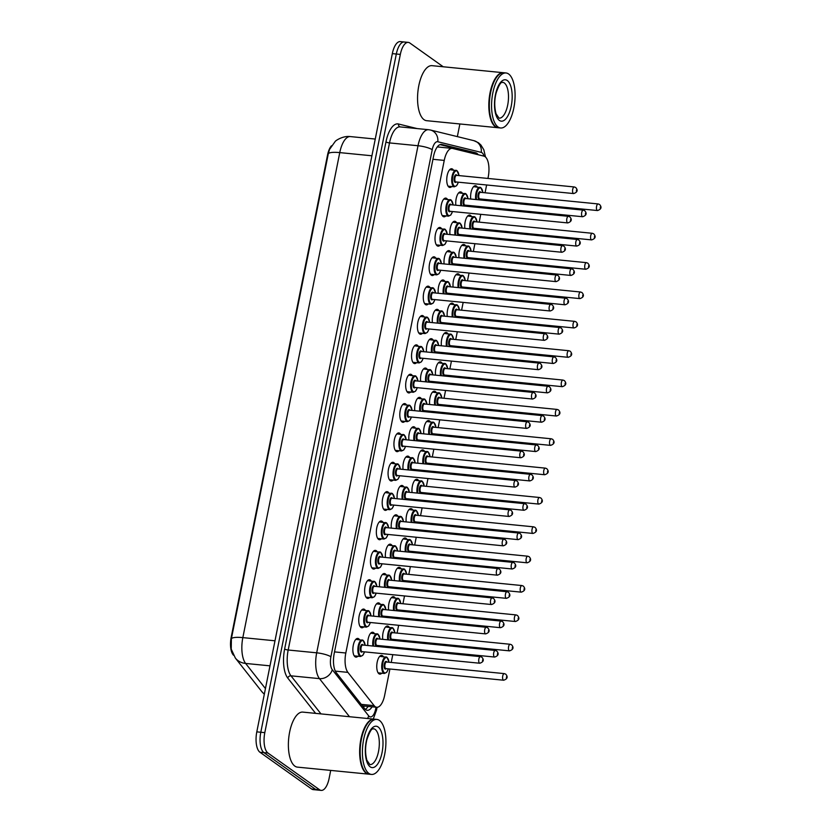 <?xml version="1.0" encoding="UTF-8"?>
<svg xmlns="http://www.w3.org/2000/svg" width="832" height="832" viewBox="0 0 832 832"><rect width="100%" height="100%" fill="white"/><g stroke="black" fill="none" stroke-linecap="round" stroke-linejoin="round"><path stroke-width="1.25" d="M451.745 186.534A9.402 3.91 -84.4 0 1 449.8 187.45A9.402 3.91 -84.4 0 1 448.926 187.106A9.402 3.91 -84.4 0 1 446.971 176.623A9.402 3.91 -84.4 0 1 451.651 168.75A9.402 3.91 -84.4 0 1 452.525 169.094A9.402 3.91 -84.4 0 1 453.367 170.03M445.879 215.883A9.402 3.91 -84.4 0 1 443.934 216.809A9.402 3.91 -84.4 0 1 443.061 216.466A9.402 3.91 -84.4 0 1 441.106 205.982A9.402 3.91 -84.4 0 1 445.786 198.099A9.402 3.91 -84.4 0 1 446.659 198.453A9.402 3.91 -84.4 0 1 447.502 199.389M440.014 245.242A9.402 3.91 -84.4 0 1 438.069 246.158A9.402 3.91 -84.4 0 1 437.195 245.814A9.402 3.91 -84.4 0 1 435.24 235.342A9.402 3.91 -84.4 0 1 439.92 227.458A9.402 3.91 -84.4 0 1 440.794 227.802A9.402 3.91 -84.4 0 1 441.636 228.738M434.148 274.602A9.402 3.91 -84.4 0 1 432.203 275.517A9.402 3.91 -84.4 0 1 431.33 275.174A9.402 3.91 -84.4 0 1 429.374 264.69A9.402 3.91 -84.4 0 1 434.054 256.818A9.402 3.91 -84.4 0 1 434.928 257.161A9.402 3.91 -84.4 0 1 435.77 258.097M428.282 303.95A9.402 3.91 -84.4 0 1 426.338 304.876A9.402 3.91 -84.4 0 1 425.464 304.533A9.402 3.91 -84.4 0 1 423.509 294.05A9.402 3.91 -84.4 0 1 428.189 286.166A9.402 3.91 -84.4 0 1 429.062 286.51A9.402 3.91 -84.4 0 1 429.905 287.446M422.417 333.31A9.402 3.91 -84.4 0 1 420.472 334.225A9.402 3.91 -84.4 0 1 419.598 333.882A9.402 3.91 -84.4 0 1 417.643 323.398A9.402 3.91 -84.4 0 1 422.323 315.526A9.402 3.91 -84.4 0 1 423.197 315.869A9.402 3.91 -84.4 0 1 424.039 316.805M416.551 362.658A9.402 3.91 -84.4 0 1 414.606 363.584A9.402 3.91 -84.4 0 1 413.733 363.241A9.402 3.91 -84.4 0 1 411.778 352.758A9.402 3.91 -84.4 0 1 416.458 344.874A9.402 3.91 -84.4 0 1 417.331 345.218A9.402 3.91 -84.4 0 1 418.174 346.164M410.686 392.018A9.402 3.91 -84.4 0 1 408.741 392.933A9.402 3.91 -84.4 0 1 407.867 392.59A9.402 3.91 -84.4 0 1 405.902 382.117A9.402 3.91 -84.4 0 1 410.592 374.234A9.402 3.91 -84.4 0 1 411.466 374.577A9.402 3.91 -84.4 0 1 412.308 375.513M404.82 421.377A9.402 3.91 -84.4 0 1 402.875 422.292A9.402 3.91 -84.4 0 1 402.002 421.949A9.402 3.91 -84.4 0 1 400.036 411.466A9.402 3.91 -84.4 0 1 404.726 403.593A9.402 3.91 -84.4 0 1 405.6 403.936A9.402 3.91 -84.4 0 1 406.442 404.872M398.954 450.726A9.402 3.91 -84.4 0 1 397.01 451.651A9.402 3.91 -84.4 0 1 396.136 451.308A9.402 3.91 -84.4 0 1 394.17 440.825A9.402 3.91 -84.4 0 1 398.861 432.942A9.402 3.91 -84.4 0 1 399.734 433.285A9.402 3.91 -84.4 0 1 400.577 434.221M393.089 480.085A9.402 3.91 -84.4 0 1 391.144 481A9.402 3.91 -84.4 0 1 390.27 480.657A9.402 3.91 -84.4 0 1 388.305 470.174A9.402 3.91 -84.4 0 1 392.995 462.301A9.402 3.91 -84.4 0 1 393.869 462.644A9.402 3.91 -84.4 0 1 394.711 463.58M387.223 509.434A9.402 3.91 -84.4 0 1 385.278 510.359A9.402 3.91 -84.4 0 1 384.405 510.016A9.402 3.91 -84.4 0 1 382.439 499.533A9.402 3.91 -84.4 0 1 387.13 491.65A9.402 3.91 -84.4 0 1 388.003 491.993A9.402 3.91 -84.4 0 1 388.846 492.939M381.358 538.793A9.402 3.91 -84.4 0 1 379.413 539.708A9.402 3.91 -84.4 0 1 378.539 539.365A9.402 3.91 -84.4 0 1 376.574 528.892A9.402 3.91 -84.4 0 1 381.264 521.009A9.402 3.91 -84.4 0 1 382.138 521.352A9.402 3.91 -84.4 0 1 382.98 522.288M375.492 568.152A9.402 3.91 -84.4 0 1 373.547 569.067A9.402 3.91 -84.4 0 1 372.674 568.724A9.402 3.91 -84.4 0 1 370.708 558.241A9.402 3.91 -84.4 0 1 375.398 550.368A9.402 3.91 -84.4 0 1 376.272 550.711A9.402 3.91 -84.4 0 1 377.114 551.647M369.626 597.501A9.402 3.91 -84.4 0 1 367.682 598.416A9.402 3.91 -84.4 0 1 366.808 598.073A9.402 3.91 -84.4 0 1 364.842 587.6A9.402 3.91 -84.4 0 1 369.533 579.717A9.402 3.91 -84.4 0 1 370.406 580.06A9.402 3.91 -84.4 0 1 371.249 580.996M363.761 626.86A9.402 3.91 -84.4 0 1 361.816 627.775A9.402 3.91 -84.4 0 1 360.942 627.432A9.402 3.91 -84.4 0 1 358.977 616.949A9.402 3.91 -84.4 0 1 363.667 609.076A9.402 3.91 -84.4 0 1 364.541 609.419A9.402 3.91 -84.4 0 1 365.383 610.355M357.895 656.209A9.402 3.91 -84.4 0 1 355.95 657.134A9.402 3.91 -84.4 0 1 355.077 656.791A9.402 3.91 -84.4 0 1 353.111 646.308A9.402 3.91 -84.4 0 1 357.802 638.425A9.402 3.91 -84.4 0 1 358.675 638.768A9.402 3.91 -84.4 0 1 359.518 639.704M455.842 205.202A9.402 3.91 -84.4 0 1 460.658 191.911A9.402 3.91 -84.4 0 1 461.531 192.265A9.402 3.91 -84.4 0 1 462.374 193.201M449.977 234.562A9.402 3.91 -84.4 0 1 454.792 221.27A9.402 3.91 -84.4 0 1 455.666 221.614A9.402 3.91 -84.4 0 1 456.508 222.55M444.111 263.921A9.402 3.91 -84.4 0 1 448.926 250.63A9.402 3.91 -84.4 0 1 449.8 250.973A9.402 3.91 -84.4 0 1 450.642 251.909M438.246 293.27A9.402 3.91 -84.4 0 1 443.061 279.978A9.402 3.91 -84.4 0 1 443.934 280.322A9.402 3.91 -84.4 0 1 444.777 281.258M432.38 322.629A9.402 3.91 -84.4 0 1 437.195 309.338A9.402 3.91 -84.4 0 1 438.069 309.681A9.402 3.91 -84.4 0 1 438.911 310.617M426.514 351.978A9.402 3.91 -84.4 0 1 431.33 338.686A9.402 3.91 -84.4 0 1 432.203 339.03A9.402 3.91 -84.4 0 1 433.046 339.976M420.649 381.337A9.402 3.91 -84.4 0 1 425.464 368.046A9.402 3.91 -84.4 0 1 426.338 368.389A9.402 3.91 -84.4 0 1 427.18 369.325M414.783 410.696A9.402 3.91 -84.4 0 1 419.598 397.405A9.402 3.91 -84.4 0 1 420.472 397.748A9.402 3.91 -84.4 0 1 421.314 398.684M408.918 440.045A9.402 3.91 -84.4 0 1 413.722 426.754A9.402 3.91 -84.4 0 1 414.606 427.097A9.402 3.91 -84.4 0 1 415.449 428.033M403.052 469.404A9.402 3.91 -84.4 0 1 407.857 456.113A9.402 3.91 -84.4 0 1 408.741 456.456A9.402 3.91 -84.4 0 1 409.583 457.392M397.186 498.753A9.402 3.91 -84.4 0 1 401.991 485.462A9.402 3.91 -84.4 0 1 402.875 485.805A9.402 3.91 -84.4 0 1 403.718 486.751M391.321 528.112A9.402 3.91 -84.4 0 1 396.126 514.821A9.402 3.91 -84.4 0 1 397.01 515.164A9.402 3.91 -84.4 0 1 397.852 516.1M385.455 557.471A9.402 3.91 -84.4 0 1 390.26 544.18A9.402 3.91 -84.4 0 1 391.144 544.523A9.402 3.91 -84.4 0 1 391.986 545.459M379.59 586.82A9.402 3.91 -84.4 0 1 384.394 573.529A9.402 3.91 -84.4 0 1 385.278 573.872A9.402 3.91 -84.4 0 1 386.121 574.808M373.724 616.179A9.402 3.91 -84.4 0 1 378.529 602.888A9.402 3.91 -84.4 0 1 379.413 603.231A9.402 3.91 -84.4 0 1 380.255 604.167M367.858 645.528A9.402 3.91 -84.4 0 1 372.663 632.237A9.402 3.91 -84.4 0 1 373.547 632.58A9.402 3.91 -84.4 0 1 374.39 633.526M470.714 199.014A9.402 3.91 -84.4 0 1 475.519 185.734A9.402 3.91 -84.4 0 1 476.403 186.077A9.402 3.91 -84.4 0 1 477.246 187.013M464.849 228.374A9.402 3.91 -84.4 0 1 469.654 215.082A9.402 3.91 -84.4 0 1 470.538 215.426A9.402 3.91 -84.4 0 1 471.38 216.362M458.983 257.733A9.402 3.91 -84.4 0 1 463.788 244.442A9.402 3.91 -84.4 0 1 464.672 244.785A9.402 3.91 -84.4 0 1 465.514 245.721M453.118 287.082A9.402 3.91 -84.4 0 1 457.922 273.79A9.402 3.91 -84.4 0 1 458.806 274.134A9.402 3.91 -84.4 0 1 459.649 275.07M447.252 316.441A9.402 3.91 -84.4 0 1 452.057 303.15A9.402 3.91 -84.4 0 1 452.941 303.493A9.402 3.91 -84.4 0 1 453.783 304.429M441.386 345.79A9.402 3.91 -84.4 0 1 446.191 332.498A9.402 3.91 -84.4 0 1 447.075 332.842A9.402 3.91 -84.4 0 1 447.918 333.788M435.521 375.149A9.402 3.91 -84.4 0 1 440.326 361.858A9.402 3.91 -84.4 0 1 441.21 362.201A9.402 3.91 -84.4 0 1 442.052 363.137M429.655 404.508A9.402 3.91 -84.4 0 1 434.46 391.217A9.402 3.91 -84.4 0 1 435.344 391.56A9.402 3.91 -84.4 0 1 436.186 392.496M423.79 433.857A9.402 3.91 -84.4 0 1 428.594 420.566A9.402 3.91 -84.4 0 1 429.478 420.909A9.402 3.91 -84.4 0 1 430.321 421.845M417.924 463.216A9.402 3.91 -84.4 0 1 422.729 449.925A9.402 3.91 -84.4 0 1 423.613 450.268A9.402 3.91 -84.4 0 1 424.455 451.204M412.058 492.565A9.402 3.91 -84.4 0 1 416.863 479.274A9.402 3.91 -84.4 0 1 417.747 479.617A9.402 3.91 -84.4 0 1 418.59 480.563M406.193 521.924A9.402 3.91 -84.4 0 1 410.998 508.633A9.402 3.91 -84.4 0 1 411.882 508.976A9.402 3.91 -84.4 0 1 412.724 509.912M400.327 551.283A9.402 3.91 -84.4 0 1 405.132 537.992A9.402 3.91 -84.4 0 1 406.016 538.335A9.402 3.91 -84.4 0 1 406.858 539.271M394.462 580.632A9.402 3.91 -84.4 0 1 399.266 567.341A9.402 3.91 -84.4 0 1 400.15 567.684A9.402 3.91 -84.4 0 1 400.993 568.62M388.596 609.991A9.402 3.91 -84.4 0 1 393.401 596.7A9.402 3.91 -84.4 0 1 394.285 597.043A9.402 3.91 -84.4 0 1 395.127 597.979M382.73 639.34A9.402 3.91 -84.4 0 1 387.535 626.049A9.402 3.91 -84.4 0 1 388.419 626.392A9.402 3.91 -84.4 0 1 389.262 627.338M381.763 673.192A9.402 3.91 -84.4 0 1 379.829 674.107A9.402 3.91 -84.4 0 1 378.945 673.764A9.402 3.91 -84.4 0 1 376.99 663.291A9.402 3.91 -84.4 0 1 381.67 655.408A9.402 3.91 -84.4 0 1 382.554 655.751A9.402 3.91 -84.4 0 1 383.396 656.687M487.937 178.443L488.218 177.05A16.578 6.906 95.6 0 0 483.943 156.135L452.587 148.46A16.578 6.906 95.6 0 0 452.182 148.387A16.578 6.906 95.6 0 0 444.246 160.41L345.821 653.006A16.578 6.906 95.6 0 0 347.901 672.37L374.14 705.64A16.578 6.906 95.6 0 0 375.18 706.659A16.578 6.906 95.6 0 0 376.73 707.273A16.578 6.906 95.6 0 0 384.665 695.25L389.917 669.001M331.448 145.808A14.924 6.209 95.6 0 0 327.548 154.991L231.182 637.26A14.924 6.209 95.6 0 0 233.054 654.69L233.449 655.19M391.217 662.459L392.777 654.659M394.087 648.118L394.274 647.15M395.585 640.609L395.782 639.642M397.082 633.1L398.642 625.3M399.953 618.769L400.14 617.791M401.45 611.26L401.648 610.282M402.948 603.751L404.508 595.941M405.818 589.41L406.006 588.442M407.316 581.901L407.514 580.934M408.814 574.392L410.374 566.592M411.684 560.05L411.871 559.083M413.182 552.552L413.379 551.574M414.679 545.043L416.239 537.233M417.55 530.702L417.737 529.724M419.047 523.193L419.245 522.226M420.545 515.684L422.105 507.884M423.415 501.342L423.602 500.375M424.913 493.834L425.11 492.866M426.41 486.325L427.97 478.525M429.281 471.994L429.468 471.016M430.778 464.485L430.976 463.507M432.276 456.976L433.836 449.176M435.146 442.634L435.334 441.667M436.644 435.126L436.842 434.158M438.142 427.617L439.702 419.817M441.012 413.275L441.199 412.308M442.51 405.777L442.707 404.799M444.007 398.268L445.567 390.458M446.878 383.926L447.065 382.949M448.375 376.418L448.573 375.45M449.873 368.909L451.433 361.109M452.743 354.567L452.93 353.6M454.241 347.058L454.438 346.091M455.738 339.56L457.298 331.75M458.609 325.218L458.796 324.241M460.106 317.71L460.304 316.732M461.604 310.201L463.164 302.401M464.474 295.859L464.672 294.892M465.972 288.35L466.17 287.383M467.47 280.842L469.03 273.042M470.34 266.5L470.538 265.533M471.838 259.002L472.035 258.024M473.335 251.493L474.895 243.682M476.206 237.151L476.403 236.184M477.703 229.642L477.901 228.675M479.201 222.134L480.761 214.334M482.071 207.792L482.269 206.825M483.569 200.283L483.766 199.316M485.066 192.785L486.626 184.974M330.71 770.411L329.118 778.378A16.578 6.906 -84.4 0 1 321.183 790.4L317.179 790.005A16.578 6.906 -84.4 0 1 315.63 789.402L263.931 752.627A16.578 6.906 -84.4 0 1 260.801 732.254L396.323 54.018A16.578 6.906 -84.4 0 1 404.258 41.995L400.254 41.6A16.578 6.906 -84.4 0 0 392.33 53.622L256.797 731.858A16.578 6.906 -84.4 0 0 259.927 752.232L311.636 789.006A16.578 6.906 -84.4 0 0 313.175 789.61L317.179 790.005A16.578 6.906 -84.4 0 1 315.63 789.402L263.931 752.627A16.578 6.906 -84.4 0 1 260.801 732.254L396.323 54.018A16.578 6.906 -84.4 0 1 404.258 41.995A16.578 6.906 -84.4 0 1 405.808 42.598M328.307 153.691A19.344 4.077 11.3 0 1 339.758 152.61A22.11 9.204 95.6 0 1 350.334 136.583C342.774 135.554 335.171 140.962 335.161 141.513L329.545 149.417L328.307 153.691L231.39 638.695L231.234 649.126L235.352 658.06A19.344 16.141 141.7 0 0 245.617 663.437L265.45 688.584M478.202 154.731A16.578 6.906 95.6 0 0 475.727 152.786L441.865 144.487A16.578 6.906 95.6 0 0 441.459 144.425A16.578 6.906 95.6 0 0 433.524 156.437L334.225 653.359A16.578 6.906 95.6 0 0 336.315 672.714L364.655 708.666A16.578 6.906 95.6 0 0 365.706 709.686A16.578 6.906 95.6 0 0 367.245 710.289A16.578 6.906 95.6 0 0 372.081 706.815M368.077 706.42A16.578 6.906 -84.4 0 1 365.321 709.374M321.183 790.4A16.578 6.906 -84.4 0 1 319.634 789.797L267.935 753.022A16.578 6.906 -84.4 0 1 264.805 732.649L400.327 54.413A16.578 6.906 -84.4 0 1 408.262 42.39A16.578 6.906 -84.4 0 1 409.812 42.994L443.248 66.778M459.878 123.958L457.35 136.614M440.034 144.633L471.734 152.391A16.578 6.906 -84.4 0 1 473.637 153.608M368.94 774.176A27.633 11.502 -84.4 0 1 368.69 774.155A27.633 11.502 -84.4 0 1 366.111 773.146A27.633 11.502 -84.4 0 1 360.35 742.321A27.633 11.502 -84.4 0 1 374.119 719.15A27.633 11.502 -84.4 0 1 374.369 719.181M368.69 774.155L297.419 767.125A27.633 11.502 -84.4 0 1 294.84 766.106A27.633 11.502 -84.4 0 1 289.078 735.29A27.633 11.502 -84.4 0 1 302.848 712.109L374.119 719.15M371.446 774.426L369.19 774.207A27.633 11.502 -84.4 0 1 366.61 773.198A27.633 11.502 -84.4 0 1 364.25 770.64A27.633 11.502 -84.4 0 1 360.454 745.566A27.633 11.502 -84.4 0 1 369.075 721.729A27.633 11.502 -84.4 0 1 374.618 719.191L376.875 719.42A27.633 11.502 -84.4 0 1 379.454 720.429A27.633 11.502 -84.4 0 1 385.216 751.254A27.633 11.502 -84.4 0 1 371.446 774.426A27.633 11.502 -84.4 0 1 368.867 773.417A27.633 11.502 -84.4 0 1 363.106 742.591A27.633 11.502 -84.4 0 1 376.875 719.42M364.166 770.505A27.362 11.388 -84.4 0 1 364.083 770.37A27.362 11.388 -84.4 0 1 360.318 745.555A27.362 11.388 -84.4 0 1 368.857 721.958A27.362 11.388 -84.4 0 1 368.971 721.843M498.118 127.733A27.633 11.502 -84.4 0 1 497.869 127.712A27.633 11.502 -84.4 0 1 495.29 126.703A27.633 11.502 -84.4 0 1 489.528 95.878A27.633 11.502 -84.4 0 1 503.298 72.706A27.633 11.502 -84.4 0 1 503.547 72.738M497.869 127.712L426.598 120.682A27.633 11.502 -84.4 0 1 424.018 119.662A27.633 11.502 -84.4 0 1 418.257 88.837A27.633 11.502 -84.4 0 1 432.026 65.666L503.298 72.706M500.614 127.982L498.368 127.764A27.633 11.502 -84.4 0 1 495.789 126.745A27.633 11.502 -84.4 0 1 493.428 124.186A27.633 11.502 -84.4 0 1 489.632 99.122A27.633 11.502 -84.4 0 1 498.254 75.286A27.633 11.502 -84.4 0 1 503.797 72.748L506.043 72.977A27.633 11.502 -84.4 0 1 508.622 73.986A27.633 11.502 -84.4 0 1 514.384 104.811A27.633 11.502 -84.4 0 1 500.614 127.982A27.633 11.502 -84.4 0 1 498.035 126.974A27.633 11.502 -84.4 0 1 492.274 96.148A27.633 11.502 -84.4 0 1 506.043 72.977M493.334 124.062A27.362 11.388 -84.4 0 1 493.251 123.926A27.362 11.388 -84.4 0 1 489.497 99.112A27.362 11.388 -84.4 0 1 498.025 75.514A27.362 11.388 -84.4 0 1 498.139 75.4M361.275 704.371L374.14 705.64M471.869 152.433A16.578 15.049 103.8 0 1 472.274 153.275M364.343 706.046A16.578 13.842 141.7 0 1 363.615 707.346M335.338 671.122L347.901 672.37M334.526 651.893L345.821 653.006M432.952 159.297L444.246 160.41M264.347 694.075A19.344 16.141 141.7 0 1 261.778 691.579L235.352 658.06M371.914 155.782L339.758 152.61L242.84 637.624A19.344 4.077 -168.7 0 0 231.39 638.695M274.997 640.796L242.84 637.624A22.11 9.204 95.6 0 0 245.617 663.437L269.994 665.839M311.636 789.006L319.634 789.797M259.927 752.232L267.935 753.022M256.797 731.858L264.805 732.649M392.33 53.622L400.327 54.413M483.995 156.146A11.055 4.607 95.6 0 0 482.03 152.745A11.055 4.607 95.6 0 0 481.27 152.391L437.788 141.742A11.055 4.607 95.6 0 0 432.224 149.708L330.897 656.802A11.055 4.607 95.6 0 0 332.29 669.708L368.68 715.853A11.055 4.607 95.6 0 0 369.377 716.529A11.055 4.607 95.6 0 0 375.69 708.926L376.043 707.2M373.256 719.066L376.532 710.102A11.055 2.33 -168.7 0 0 375.69 708.926M485.514 157.03L483.787 149.718L480.917 145.007L478.431 142.75L473.897 140.67A11.055 10.036 103.8 0 1 481.27 152.391M315.609 713.367L287.758 678.049A24.877 10.358 -84.4 0 1 284.638 649.012L385.965 141.929A24.877 10.358 -84.4 0 1 398.466 123.999L417.165 128.586M349.492 716.716L319.467 678.631L290.961 675.823L320.986 713.908M332.29 669.708A11.055 9.225 141.7 0 1 319.467 678.631A22.11 9.204 -84.4 0 1 316.69 652.818L288.184 650.01A22.11 9.204 95.6 0 0 290.961 675.823A2.766 2.309 -38.3 0 0 287.758 678.049M330.897 656.802A11.055 2.33 -168.7 0 0 316.69 652.818L418.018 145.735L389.511 142.917L288.184 650.01A2.766 0.582 11.3 0 1 284.638 649.012M432.224 149.708A11.055 2.33 -168.7 0 0 418.018 145.735A22.11 9.204 -84.4 0 1 428.594 129.709L400.088 126.901A22.11 9.204 95.6 0 0 389.511 142.917A2.766 0.582 11.3 0 1 385.965 141.929M398.466 123.999A2.766 2.506 -76.2 0 0 400.213 126.911M473.897 140.67L430.414 130.021A11.055 10.036 103.8 0 1 437.788 141.742M368.68 715.853A11.055 9.225 141.7 0 1 367.546 718.494M441.043 144.414L441.865 144.487M471.734 152.391L475.727 152.786M378.102 672.828L384.436 673.452A8.289 3.453 -84.4 0 1 383.666 673.15A8.289 3.453 -84.4 0 1 381.94 663.905A8.289 3.453 -84.4 0 1 386.069 656.947A8.289 3.453 -84.4 0 1 386.838 657.259M388.97 662.241A7.738 3.224 95.6 0 0 387.234 657.831A7.738 3.224 95.6 0 0 382.814 663.156A7.738 3.224 95.6 0 0 384.27 672.672A7.738 3.224 95.6 0 0 388.326 668.834M386.256 668.637A3.869 1.612 -84.4 0 1 385.008 668.959A3.869 1.612 -84.4 0 1 384.28 664.206A3.869 1.612 -84.4 0 1 386.495 661.544A3.869 1.612 -84.4 0 1 386.901 662.033M386.89 662.126A3.318 1.383 95.6 0 0 386.578 662.002A3.318 1.383 95.6 0 0 384.925 664.778A3.318 1.383 95.6 0 0 385.611 668.481A3.318 1.383 95.6 0 0 385.923 668.606L503.662 680.222A3.318 1.383 -84.4 0 1 503.35 680.098A3.318 1.383 -84.4 0 1 502.663 676.406A3.318 1.383 -84.4 0 1 504.317 673.618L505.7 674.138C508.165 676.905 507.489 678.933 503.662 680.222M506.594 676.634L506.386 677.695L506.594 676.634M378.986 646.63A7.738 3.224 95.6 0 0 379.319 645.674M379.964 639.07A7.738 3.224 95.6 0 0 378.227 634.67A7.738 3.224 95.6 0 0 374.546 637.426A7.738 3.224 95.6 0 0 373.662 646.1M377.25 645.466A3.869 1.612 -84.4 0 1 376.002 645.798A3.869 1.612 -84.4 0 1 375.274 641.035A3.869 1.612 -84.4 0 1 377.489 638.373A3.869 1.612 -84.4 0 1 377.894 638.862M377.884 638.955A3.318 1.383 95.6 0 0 377.572 638.83A3.318 1.383 95.6 0 0 375.918 641.618A3.318 1.383 95.6 0 0 376.615 645.31A3.318 1.383 95.6 0 0 376.917 645.434L494.655 657.051A3.318 1.383 -84.4 0 1 494.343 656.937A3.318 1.383 -84.4 0 1 493.657 653.234A3.318 1.383 -84.4 0 1 495.31 650.458L377.572 638.83M497.38 654.534L497.588 653.474L497.38 654.534M372.892 646.027A8.289 3.453 -84.4 0 1 373.651 637.697A8.289 3.453 -84.4 0 1 377.062 633.786A8.289 3.453 -84.4 0 1 377.832 634.088M364.51 651.862L362.804 655.335L360.558 656.479A8.289 3.453 -84.4 0 1 359.788 656.167A8.289 3.453 -84.4 0 1 358.062 646.922A8.289 3.453 -84.4 0 1 362.19 639.974A8.289 3.453 -84.4 0 1 362.96 640.276M365.102 645.258A7.738 3.224 95.6 0 0 363.355 640.858A7.738 3.224 95.6 0 0 358.935 646.183A7.738 3.224 95.6 0 0 360.391 655.689A7.738 3.224 95.6 0 0 364.447 651.862M362.378 651.654A3.869 1.612 -84.4 0 1 361.13 651.986A3.869 1.612 -84.4 0 1 360.402 647.223A3.869 1.612 -84.4 0 1 362.617 644.561A3.869 1.612 -84.4 0 1 363.022 645.05M363.012 645.143A3.318 1.383 95.6 0 0 362.7 645.018A3.318 1.383 95.6 0 0 361.046 647.806A3.318 1.383 95.6 0 0 361.743 651.498A3.318 1.383 95.6 0 0 362.055 651.622L479.783 663.239A3.318 1.383 -84.4 0 1 479.482 663.125A3.318 1.383 -84.4 0 1 478.785 659.422A3.318 1.383 -84.4 0 1 480.438 656.646L362.7 645.018M482.508 660.722L482.716 659.662L482.508 660.722M387.754 639.839A8.289 3.453 -84.4 0 1 388.523 631.509A8.289 3.453 -84.4 0 1 391.934 627.598A8.289 3.453 -84.4 0 1 392.704 627.9M394.836 632.882A7.738 3.224 95.6 0 0 393.099 628.482A7.738 3.224 95.6 0 0 389.418 631.238A7.738 3.224 95.6 0 0 388.534 639.912M392.122 639.278A3.869 1.612 -84.4 0 1 390.874 639.61A3.869 1.612 -84.4 0 1 390.146 634.847A3.869 1.612 -84.4 0 1 392.361 632.185A3.869 1.612 -84.4 0 1 392.766 632.674M392.756 632.767A3.318 1.383 95.6 0 0 392.444 632.642A3.318 1.383 95.6 0 0 390.79 635.43A3.318 1.383 95.6 0 0 391.487 639.122A3.318 1.383 95.6 0 0 391.789 639.246L509.527 650.863A3.318 1.383 -84.4 0 1 509.215 650.749A3.318 1.383 -84.4 0 1 508.529 647.046A3.318 1.383 -84.4 0 1 510.182 644.27L511.566 644.779C514.03 647.546 513.354 649.574 509.527 650.863M512.46 647.286L512.252 648.346L512.46 647.286M393.858 640.442A7.738 3.224 95.6 0 0 394.191 639.486M393.619 610.48A8.289 3.453 -84.4 0 1 394.389 602.15A8.289 3.453 -84.4 0 1 397.8 598.239A8.289 3.453 -84.4 0 1 398.57 598.541M400.702 603.533A7.738 3.224 95.6 0 0 398.965 599.123A7.738 3.224 95.6 0 0 395.283 601.89A7.738 3.224 95.6 0 0 394.399 610.563M397.987 609.929A3.869 1.612 -84.4 0 1 396.739 610.251A3.869 1.612 -84.4 0 1 396.011 605.498A3.869 1.612 -84.4 0 1 398.226 602.836A3.869 1.612 -84.4 0 1 398.632 603.325M398.622 603.408A3.318 1.383 95.6 0 0 398.31 603.294A3.318 1.383 95.6 0 0 396.656 606.07A3.318 1.383 95.6 0 0 397.353 609.773A3.318 1.383 95.6 0 0 397.654 609.898L515.393 621.514A3.318 1.383 -84.4 0 1 515.081 621.39A3.318 1.383 -84.4 0 1 514.394 617.687A3.318 1.383 -84.4 0 1 516.048 614.91L517.431 615.43C519.896 618.197 519.22 620.225 515.393 621.514M518.326 617.926L518.118 618.987L518.326 617.926M399.724 611.083A7.738 3.224 95.6 0 0 400.057 610.126M399.485 581.131A8.289 3.453 -84.4 0 1 400.254 572.801A8.289 3.453 -84.4 0 1 403.666 568.89A8.289 3.453 -84.4 0 1 404.435 569.192M406.567 574.174A7.738 3.224 95.6 0 0 404.83 569.774A7.738 3.224 95.6 0 0 401.149 572.53A7.738 3.224 95.6 0 0 400.265 581.204M403.853 580.57A3.869 1.612 -84.4 0 1 402.605 580.892A3.869 1.612 -84.4 0 1 401.877 576.139A3.869 1.612 -84.4 0 1 404.092 573.477A3.869 1.612 -84.4 0 1 404.498 573.966M404.487 574.059A3.318 1.383 95.6 0 0 404.175 573.934A3.318 1.383 95.6 0 0 402.522 576.722A3.318 1.383 95.6 0 0 403.218 580.414A3.318 1.383 95.6 0 0 403.52 580.538L521.258 592.155A3.318 1.383 -84.4 0 1 520.946 592.041A3.318 1.383 -84.4 0 1 520.26 588.338A3.318 1.383 -84.4 0 1 521.914 585.551L523.297 586.071C525.762 588.838 525.086 590.866 521.258 592.155M524.191 588.578L523.983 589.638L524.191 588.578M405.59 581.734A7.738 3.224 95.6 0 0 405.922 580.778M405.35 551.772A8.289 3.453 -84.4 0 1 406.12 543.442A8.289 3.453 -84.4 0 1 409.531 539.531A8.289 3.453 -84.4 0 1 410.301 539.833M412.433 544.814A7.738 3.224 95.6 0 0 410.696 540.415A7.738 3.224 95.6 0 0 407.014 543.171A7.738 3.224 95.6 0 0 406.13 551.855M409.718 551.21A3.869 1.612 -84.4 0 1 408.47 551.543A3.869 1.612 -84.4 0 1 407.742 546.79A3.869 1.612 -84.4 0 1 409.958 544.128A3.869 1.612 -84.4 0 1 410.363 544.617M410.353 544.7A3.318 1.383 95.6 0 0 410.041 544.586A3.318 1.383 95.6 0 0 408.387 547.362A3.318 1.383 95.6 0 0 409.084 551.065A3.318 1.383 95.6 0 0 409.386 551.179L527.124 562.806A3.318 1.383 -84.4 0 1 526.812 562.682A3.318 1.383 -84.4 0 1 526.126 558.979A3.318 1.383 -84.4 0 1 527.779 556.202L529.162 556.722C531.627 559.478 530.951 561.506 527.124 562.806M530.057 559.218L529.849 560.279L530.057 559.218M411.455 552.375A7.738 3.224 95.6 0 0 411.788 551.418M384.852 617.271A7.738 3.224 95.6 0 0 385.185 616.314M385.83 609.721A7.738 3.224 95.6 0 0 384.093 605.311A7.738 3.224 95.6 0 0 380.411 608.078A7.738 3.224 95.6 0 0 379.527 616.751M383.115 616.117A3.869 1.612 -84.4 0 1 381.867 616.439A3.869 1.612 -84.4 0 1 381.139 611.686A3.869 1.612 -84.4 0 1 383.354 609.024A3.869 1.612 -84.4 0 1 383.76 609.513M383.75 609.596A3.318 1.383 95.6 0 0 383.438 609.482A3.318 1.383 95.6 0 0 381.784 612.258A3.318 1.383 95.6 0 0 382.481 615.961A3.318 1.383 95.6 0 0 382.782 616.075L500.521 627.702A3.318 1.383 -84.4 0 1 500.219 627.578A3.318 1.383 -84.4 0 1 499.522 623.875A3.318 1.383 -84.4 0 1 501.176 621.098L383.438 609.482M503.246 625.175L503.454 624.114L503.246 625.175M378.758 616.668A8.289 3.453 -84.4 0 1 379.517 608.338A8.289 3.453 -84.4 0 1 382.928 604.427A8.289 3.453 -84.4 0 1 383.698 604.729M390.718 587.922A7.738 3.224 95.6 0 0 391.05 586.966M391.695 580.362A7.738 3.224 95.6 0 0 389.958 575.962A7.738 3.224 95.6 0 0 386.277 578.718A7.738 3.224 95.6 0 0 385.393 587.392M388.981 586.758A3.869 1.612 -84.4 0 1 387.733 587.08A3.869 1.612 -84.4 0 1 387.005 582.327A3.869 1.612 -84.4 0 1 389.22 579.665A3.869 1.612 -84.4 0 1 389.626 580.154M389.615 580.247A3.318 1.383 95.6 0 0 389.303 580.122A3.318 1.383 95.6 0 0 387.65 582.91A3.318 1.383 95.6 0 0 388.346 586.602A3.318 1.383 95.6 0 0 388.648 586.726L506.386 598.343A3.318 1.383 -84.4 0 1 506.085 598.229A3.318 1.383 -84.4 0 1 505.388 594.526A3.318 1.383 -84.4 0 1 507.042 591.739L389.303 580.122M509.111 595.826L509.319 594.766L509.111 595.826M384.623 587.319A8.289 3.453 -84.4 0 1 385.382 578.978A8.289 3.453 -84.4 0 1 388.794 575.078A8.289 3.453 -84.4 0 1 389.563 575.38M396.583 558.563A7.738 3.224 95.6 0 0 396.916 557.606M397.561 551.002A7.738 3.224 95.6 0 0 395.824 546.603A7.738 3.224 95.6 0 0 392.142 549.359A7.738 3.224 95.6 0 0 391.258 558.043M394.846 557.398A3.869 1.612 -84.4 0 1 393.598 557.731A3.869 1.612 -84.4 0 1 392.87 552.978A3.869 1.612 -84.4 0 1 395.086 550.316A3.869 1.612 -84.4 0 1 395.491 550.805M395.481 550.888A3.318 1.383 95.6 0 0 395.169 550.774A3.318 1.383 95.6 0 0 393.515 553.55A3.318 1.383 95.6 0 0 394.212 557.253A3.318 1.383 95.6 0 0 394.514 557.367L512.252 568.994A3.318 1.383 -84.4 0 1 511.95 568.87A3.318 1.383 -84.4 0 1 511.254 565.167A3.318 1.383 -84.4 0 1 512.907 562.39L395.169 550.774M514.977 566.467L515.185 565.406L514.977 566.467M390.489 557.96A8.289 3.453 -84.4 0 1 391.248 549.63A8.289 3.453 -84.4 0 1 394.659 545.719A8.289 3.453 -84.4 0 1 395.429 546.021M375.107 729.394A18.023 7.498 -84.4 0 1 378.862 749.497A18.023 7.498 -84.4 0 1 369.886 764.608L366.87 760.23C365.102 753.418 365.144 746.439 366.995 739.284C371.956 725.202 373.225 729.872 373.433 728.738A18.023 7.498 -84.4 0 1 375.107 729.394M378.144 726.991A20.79 8.653 -84.4 0 1 382.065 752.544A20.79 8.653 -84.4 0 1 370.178 766.844A20.79 8.653 -84.4 0 1 366.257 741.302A20.79 8.653 -84.4 0 1 378.144 726.991M504.286 82.95A18.023 7.498 -84.4 0 1 508.04 103.054A18.023 7.498 -84.4 0 1 499.065 118.165L496.049 113.786C494.27 106.974 494.312 99.996 496.163 92.841C501.124 78.759 502.393 83.429 502.601 82.295A18.023 7.498 -84.4 0 1 504.286 82.95M507.312 80.548A20.79 8.653 -84.4 0 1 511.233 106.101A20.79 8.653 -84.4 0 1 499.346 120.401A20.79 8.653 -84.4 0 1 495.425 94.858A20.79 8.653 -84.4 0 1 507.312 80.548M411.216 522.423A8.289 3.453 -84.4 0 1 411.986 514.082A8.289 3.453 -84.4 0 1 415.397 510.172A8.289 3.453 -84.4 0 1 416.166 510.484M418.298 515.466A7.738 3.224 95.6 0 0 416.562 511.056A7.738 3.224 95.6 0 0 412.88 513.822A7.738 3.224 95.6 0 0 411.996 522.496M415.584 521.862A3.869 1.612 -84.4 0 1 414.336 522.184A3.869 1.612 -84.4 0 1 413.608 517.431A3.869 1.612 -84.4 0 1 415.823 514.769A3.869 1.612 -84.4 0 1 416.229 515.258M416.218 515.351A3.318 1.383 95.6 0 0 415.906 515.226A3.318 1.383 95.6 0 0 414.253 518.003A3.318 1.383 95.6 0 0 414.95 521.706A3.318 1.383 95.6 0 0 415.251 521.83L532.99 533.447A3.318 1.383 -84.4 0 1 532.678 533.322A3.318 1.383 -84.4 0 1 531.991 529.63A3.318 1.383 -84.4 0 1 533.645 526.843L535.028 527.363C537.493 530.13 536.817 532.158 532.99 533.447M535.922 529.859L535.714 530.92L535.922 529.859M417.321 523.026A7.738 3.224 95.6 0 0 417.654 522.059M417.082 493.064A8.289 3.453 -84.4 0 1 417.851 484.734A8.289 3.453 -84.4 0 1 421.262 480.823A8.289 3.453 -84.4 0 1 422.032 481.125M424.164 486.106A7.738 3.224 95.6 0 0 422.427 481.707A7.738 3.224 95.6 0 0 418.746 484.463A7.738 3.224 95.6 0 0 417.862 493.137M421.45 492.502A3.869 1.612 -84.4 0 1 420.202 492.835A3.869 1.612 -84.4 0 1 419.474 488.072A3.869 1.612 -84.4 0 1 421.689 485.41A3.869 1.612 -84.4 0 1 422.094 485.909M422.084 485.992A3.318 1.383 95.6 0 0 421.772 485.867A3.318 1.383 95.6 0 0 420.118 488.654A3.318 1.383 95.6 0 0 420.815 492.346A3.318 1.383 95.6 0 0 421.117 492.471L538.855 504.088A3.318 1.383 -84.4 0 1 538.543 503.974A3.318 1.383 -84.4 0 1 537.857 500.271A3.318 1.383 -84.4 0 1 539.51 497.494L540.894 498.014C543.358 500.77 542.682 502.798 538.855 504.088M541.788 500.51L541.58 501.571L541.788 500.51M423.186 493.667A7.738 3.224 95.6 0 0 423.519 492.71M422.947 463.705A8.289 3.453 -84.4 0 1 423.717 455.374A8.289 3.453 -84.4 0 1 427.128 451.464A8.289 3.453 -84.4 0 1 427.898 451.766M430.03 456.758A7.738 3.224 95.6 0 0 428.293 452.348A7.738 3.224 95.6 0 0 424.611 455.114A7.738 3.224 95.6 0 0 423.727 463.788M427.315 463.154A3.869 1.612 -84.4 0 1 426.067 463.476A3.869 1.612 -84.4 0 1 425.339 458.723A3.869 1.612 -84.4 0 1 427.554 456.061A3.869 1.612 -84.4 0 1 427.96 456.55M427.95 456.643A3.318 1.383 95.6 0 0 427.638 456.518A3.318 1.383 95.6 0 0 425.984 459.295A3.318 1.383 95.6 0 0 426.681 462.998A3.318 1.383 95.6 0 0 426.982 463.122L544.721 474.739A3.318 1.383 -84.4 0 1 544.409 474.614A3.318 1.383 -84.4 0 1 543.722 470.922A3.318 1.383 -84.4 0 1 545.376 468.135L546.759 468.655C549.224 471.422 548.548 473.45 544.721 474.739M547.654 471.151L547.446 472.212L547.654 471.151M429.052 464.308A7.738 3.224 95.6 0 0 429.385 463.351M402.449 529.214A7.738 3.224 95.6 0 0 402.782 528.247M403.426 521.654A7.738 3.224 95.6 0 0 401.69 517.244A7.738 3.224 95.6 0 0 398.008 520.01A7.738 3.224 95.6 0 0 397.124 528.684M400.712 528.05A3.869 1.612 -84.4 0 1 399.464 528.372A3.869 1.612 -84.4 0 1 398.736 523.619A3.869 1.612 -84.4 0 1 400.951 520.957A3.869 1.612 -84.4 0 1 401.357 521.446M401.346 521.539A3.318 1.383 95.6 0 0 401.034 521.414A3.318 1.383 95.6 0 0 399.381 524.191A3.318 1.383 95.6 0 0 400.078 527.894A3.318 1.383 95.6 0 0 400.379 528.018L518.118 539.635A3.318 1.383 -84.4 0 1 517.816 539.51A3.318 1.383 -84.4 0 1 517.119 535.818A3.318 1.383 -84.4 0 1 518.773 533.031L401.034 521.414M520.842 537.108L521.05 536.047L520.842 537.108M396.354 528.611A8.289 3.453 -84.4 0 1 397.114 520.27A8.289 3.453 -84.4 0 1 400.525 516.36A8.289 3.453 -84.4 0 1 401.294 516.672M408.314 499.855A7.738 3.224 95.6 0 0 408.647 498.898M409.292 492.294A7.738 3.224 95.6 0 0 407.555 487.895A7.738 3.224 95.6 0 0 403.874 490.651A7.738 3.224 95.6 0 0 402.99 499.325M406.578 498.69A3.869 1.612 -84.4 0 1 405.33 499.023A3.869 1.612 -84.4 0 1 404.602 494.26A3.869 1.612 -84.4 0 1 406.817 491.598A3.869 1.612 -84.4 0 1 407.222 492.097M407.212 492.18A3.318 1.383 95.6 0 0 406.9 492.055A3.318 1.383 95.6 0 0 405.246 494.842A3.318 1.383 95.6 0 0 405.943 498.534A3.318 1.383 95.6 0 0 406.245 498.659L523.983 510.276A3.318 1.383 -84.4 0 1 523.682 510.162A3.318 1.383 -84.4 0 1 522.985 506.459A3.318 1.383 -84.4 0 1 524.638 503.682L406.9 492.055M526.708 507.759L526.916 506.698L526.708 507.759M402.22 499.252A8.289 3.453 -84.4 0 1 402.979 490.922A8.289 3.453 -84.4 0 1 406.39 487.011A8.289 3.453 -84.4 0 1 407.16 487.313M414.18 470.496A7.738 3.224 95.6 0 0 414.513 469.539M415.158 462.946A7.738 3.224 95.6 0 0 413.421 458.536A7.738 3.224 95.6 0 0 409.739 461.302A7.738 3.224 95.6 0 0 408.855 469.976M412.443 469.342A3.869 1.612 -84.4 0 1 411.195 469.664A3.869 1.612 -84.4 0 1 410.467 464.911A3.869 1.612 -84.4 0 1 412.682 462.249A3.869 1.612 -84.4 0 1 413.088 462.738M413.078 462.821A3.318 1.383 95.6 0 0 412.766 462.706A3.318 1.383 95.6 0 0 411.112 465.483A3.318 1.383 95.6 0 0 411.809 469.186A3.318 1.383 95.6 0 0 412.11 469.31L529.849 480.927A3.318 1.383 -84.4 0 1 529.547 480.802A3.318 1.383 -84.4 0 1 528.85 477.1A3.318 1.383 -84.4 0 1 530.504 474.323L412.766 462.706M532.574 478.4L532.782 477.339L532.574 478.4M408.086 469.893A8.289 3.453 -84.4 0 1 408.845 461.562A8.289 3.453 -84.4 0 1 412.256 457.652A8.289 3.453 -84.4 0 1 413.026 457.954M428.813 434.356A8.289 3.453 -84.4 0 1 429.582 426.026A8.289 3.453 -84.4 0 1 432.994 422.115A8.289 3.453 -84.4 0 1 433.763 422.417M435.895 427.398A7.738 3.224 95.6 0 0 434.158 422.999A7.738 3.224 95.6 0 0 430.477 425.755A7.738 3.224 95.6 0 0 429.593 434.429M433.181 433.794A3.869 1.612 -84.4 0 1 431.933 434.127A3.869 1.612 -84.4 0 1 431.205 429.364A3.869 1.612 -84.4 0 1 433.42 426.702A3.869 1.612 -84.4 0 1 433.826 427.19M433.815 427.284A3.318 1.383 95.6 0 0 433.503 427.159A3.318 1.383 95.6 0 0 431.85 429.946A3.318 1.383 95.6 0 0 432.546 433.638A3.318 1.383 95.6 0 0 432.848 433.763L550.586 445.38A3.318 1.383 -84.4 0 1 550.274 445.266A3.318 1.383 -84.4 0 1 549.588 441.563A3.318 1.383 -84.4 0 1 551.242 438.786L552.625 439.296C555.09 442.062 554.414 444.09 550.586 445.38M553.519 441.802L553.311 442.863L553.519 441.802M434.918 434.959A7.738 3.224 95.6 0 0 435.25 434.002M434.689 404.997A8.289 3.453 -84.4 0 1 435.448 396.666A8.289 3.453 -84.4 0 1 438.859 392.756A8.289 3.453 -84.4 0 1 439.629 393.058M441.761 398.039A7.738 3.224 95.6 0 0 440.024 393.64A7.738 3.224 95.6 0 0 436.342 396.406A7.738 3.224 95.6 0 0 435.458 405.08M439.046 404.435A3.869 1.612 -84.4 0 1 437.798 404.768A3.869 1.612 -84.4 0 1 437.07 400.015A3.869 1.612 -84.4 0 1 439.286 397.353A3.869 1.612 -84.4 0 1 439.691 397.842M439.681 397.925A3.318 1.383 95.6 0 0 439.369 397.81A3.318 1.383 95.6 0 0 437.715 400.587A3.318 1.383 95.6 0 0 438.412 404.29A3.318 1.383 95.6 0 0 438.714 404.404L556.452 416.031A3.318 1.383 -84.4 0 1 556.14 415.906A3.318 1.383 -84.4 0 1 555.454 412.204A3.318 1.383 -84.4 0 1 557.107 409.427L558.49 409.947C560.955 412.714 560.279 414.731 556.452 416.031M559.385 412.443L559.177 413.504L559.385 412.443M440.783 405.6A7.738 3.224 95.6 0 0 441.116 404.643M440.554 375.648A8.289 3.453 -84.4 0 1 441.314 367.307A8.289 3.453 -84.4 0 1 444.725 363.407A8.289 3.453 -84.4 0 1 445.494 363.709M447.626 368.69A7.738 3.224 95.6 0 0 445.89 364.281A7.738 3.224 95.6 0 0 442.208 367.047A7.738 3.224 95.6 0 0 441.324 375.721M444.912 375.086A3.869 1.612 -84.4 0 1 443.664 375.409A3.869 1.612 -84.4 0 1 442.936 370.656A3.869 1.612 -84.4 0 1 445.151 367.994A3.869 1.612 -84.4 0 1 445.557 368.482M445.546 368.576A3.318 1.383 95.6 0 0 445.234 368.451A3.318 1.383 95.6 0 0 443.581 371.228A3.318 1.383 95.6 0 0 444.278 374.93A3.318 1.383 95.6 0 0 444.579 375.055L562.318 386.672A3.318 1.383 -84.4 0 1 562.006 386.547A3.318 1.383 -84.4 0 1 561.319 382.855A3.318 1.383 -84.4 0 1 562.973 380.068L564.356 380.588C566.821 383.354 566.145 385.382 562.318 386.672M565.25 383.084L565.042 384.145L565.25 383.084M446.649 376.251A7.738 3.224 95.6 0 0 446.982 375.294M446.42 346.289A8.289 3.453 -84.4 0 1 447.179 337.958A8.289 3.453 -84.4 0 1 450.59 334.048A8.289 3.453 -84.4 0 1 451.36 334.35M453.492 339.331A7.738 3.224 95.6 0 0 451.755 334.932A7.738 3.224 95.6 0 0 448.074 337.688A7.738 3.224 95.6 0 0 447.19 346.362M450.778 345.727A3.869 1.612 -84.4 0 1 449.53 346.06A3.869 1.612 -84.4 0 1 448.802 341.297A3.869 1.612 -84.4 0 1 451.017 338.634A3.869 1.612 -84.4 0 1 451.422 339.134M451.412 339.217A3.318 1.383 95.6 0 0 451.1 339.092A3.318 1.383 95.6 0 0 449.446 341.879A3.318 1.383 95.6 0 0 450.143 345.582A3.318 1.383 95.6 0 0 450.445 345.696L568.183 357.313A3.318 1.383 -84.4 0 1 567.871 357.198A3.318 1.383 -84.4 0 1 567.185 353.496A3.318 1.383 -84.4 0 1 568.838 350.719L570.222 351.239C572.686 353.995 572.01 356.023 568.183 357.313M571.116 353.735L570.908 354.796L571.116 353.735M452.514 346.892A7.738 3.224 95.6 0 0 452.847 345.935M452.286 316.94A8.289 3.453 -84.4 0 1 453.045 308.599A8.289 3.453 -84.4 0 1 456.456 304.689A8.289 3.453 -84.4 0 1 457.226 305.001M459.358 309.982A7.738 3.224 95.6 0 0 457.621 305.573A7.738 3.224 95.6 0 0 453.939 308.339A7.738 3.224 95.6 0 0 453.055 317.013M456.643 316.378A3.869 1.612 -84.4 0 1 455.395 316.701A3.869 1.612 -84.4 0 1 454.667 311.948A3.869 1.612 -84.4 0 1 456.882 309.286A3.869 1.612 -84.4 0 1 457.288 309.774M457.278 309.868A3.318 1.383 95.6 0 0 456.966 309.743A3.318 1.383 95.6 0 0 455.312 312.52A3.318 1.383 95.6 0 0 456.009 316.222A3.318 1.383 95.6 0 0 456.31 316.347L574.049 327.964A3.318 1.383 -84.4 0 1 573.737 327.839A3.318 1.383 -84.4 0 1 573.05 324.147A3.318 1.383 -84.4 0 1 574.704 321.36L576.087 321.88C578.552 324.646 577.876 326.674 574.049 327.964M576.982 324.376L576.774 325.437L576.982 324.376M458.38 317.533A7.738 3.224 95.6 0 0 458.713 316.576M420.046 441.147A7.738 3.224 95.6 0 0 420.378 440.19M421.034 433.586A7.738 3.224 95.6 0 0 419.286 429.187A7.738 3.224 95.6 0 0 415.605 431.943A7.738 3.224 95.6 0 0 414.721 440.617M418.309 439.982A3.869 1.612 -84.4 0 1 417.061 440.305A3.869 1.612 -84.4 0 1 416.333 435.552A3.869 1.612 -84.4 0 1 418.548 432.89A3.869 1.612 -84.4 0 1 418.954 433.378M418.943 433.472A3.318 1.383 95.6 0 0 418.631 433.347A3.318 1.383 95.6 0 0 416.978 436.134A3.318 1.383 95.6 0 0 417.674 439.826A3.318 1.383 95.6 0 0 417.976 439.951L535.714 451.568A3.318 1.383 -84.4 0 1 535.413 451.454A3.318 1.383 -84.4 0 1 534.716 447.751A3.318 1.383 -84.4 0 1 536.37 444.974L418.631 433.347M538.439 449.051L538.647 447.99L538.439 449.051M413.951 440.544A8.289 3.453 -84.4 0 1 414.71 432.214A8.289 3.453 -84.4 0 1 418.122 428.303A8.289 3.453 -84.4 0 1 418.891 428.605M425.911 411.788A7.738 3.224 95.6 0 0 426.244 410.831M426.899 404.227A7.738 3.224 95.6 0 0 425.152 399.828A7.738 3.224 95.6 0 0 421.47 402.594A7.738 3.224 95.6 0 0 420.586 411.268M424.174 410.623A3.869 1.612 -84.4 0 1 422.926 410.956A3.869 1.612 -84.4 0 1 422.198 406.203A3.869 1.612 -84.4 0 1 424.414 403.541A3.869 1.612 -84.4 0 1 424.819 404.03M424.809 404.113A3.318 1.383 95.6 0 0 424.497 403.998A3.318 1.383 95.6 0 0 422.843 406.775A3.318 1.383 95.6 0 0 423.54 410.478A3.318 1.383 95.6 0 0 423.842 410.592L541.58 422.219A3.318 1.383 -84.4 0 1 541.278 422.094A3.318 1.383 -84.4 0 1 540.582 418.392A3.318 1.383 -84.4 0 1 542.235 415.615L424.497 403.998M544.305 419.692L544.513 418.631L544.305 419.692M419.817 411.185A8.289 3.453 -84.4 0 1 420.576 402.854A8.289 3.453 -84.4 0 1 423.987 398.944A8.289 3.453 -84.4 0 1 424.757 399.246M431.777 382.439A7.738 3.224 95.6 0 0 432.11 381.482M432.765 374.878A7.738 3.224 95.6 0 0 431.018 370.469A7.738 3.224 95.6 0 0 427.336 373.235A7.738 3.224 95.6 0 0 426.452 381.909M430.04 381.274A3.869 1.612 -84.4 0 1 428.792 381.597A3.869 1.612 -84.4 0 1 428.064 376.844A3.869 1.612 -84.4 0 1 430.279 374.182A3.869 1.612 -84.4 0 1 430.685 374.67M430.674 374.764A3.318 1.383 95.6 0 0 430.362 374.639A3.318 1.383 95.6 0 0 428.709 377.416A3.318 1.383 95.6 0 0 429.406 381.118A3.318 1.383 95.6 0 0 429.707 381.243L547.446 392.86A3.318 1.383 -84.4 0 1 547.144 392.735A3.318 1.383 -84.4 0 1 546.447 389.043A3.318 1.383 -84.4 0 1 548.101 386.256L430.362 374.639M550.17 390.333L550.378 389.272L550.17 390.333M425.682 381.836A8.289 3.453 -84.4 0 1 426.442 373.495A8.289 3.453 -84.4 0 1 429.853 369.595A8.289 3.453 -84.4 0 1 430.622 369.897M437.642 353.08A7.738 3.224 95.6 0 0 437.975 352.123M438.63 345.519A7.738 3.224 95.6 0 0 436.883 341.12A7.738 3.224 95.6 0 0 433.202 343.876A7.738 3.224 95.6 0 0 432.318 352.55M435.906 351.915A3.869 1.612 -84.4 0 1 434.658 352.248A3.869 1.612 -84.4 0 1 433.93 347.485A3.869 1.612 -84.4 0 1 436.145 344.822A3.869 1.612 -84.4 0 1 436.55 345.322M436.54 345.405A3.318 1.383 95.6 0 0 436.228 345.28A3.318 1.383 95.6 0 0 434.574 348.067A3.318 1.383 95.6 0 0 435.271 351.77A3.318 1.383 95.6 0 0 435.573 351.884L553.311 363.501A3.318 1.383 -84.4 0 1 553.01 363.386A3.318 1.383 -84.4 0 1 552.313 359.684A3.318 1.383 -84.4 0 1 553.966 356.907L436.228 345.28M556.036 360.984L556.244 359.923L556.036 360.984M431.548 352.477A8.289 3.453 -84.4 0 1 432.307 344.146A8.289 3.453 -84.4 0 1 435.718 340.236A8.289 3.453 -84.4 0 1 436.488 340.538M443.508 323.721A7.738 3.224 95.6 0 0 443.841 322.764M444.496 316.17A7.738 3.224 95.6 0 0 442.749 311.761A7.738 3.224 95.6 0 0 439.067 314.527A7.738 3.224 95.6 0 0 438.183 323.201M441.771 322.566A3.869 1.612 -84.4 0 1 440.523 322.889A3.869 1.612 -84.4 0 1 439.795 318.136A3.869 1.612 -84.4 0 1 442.01 315.474A3.869 1.612 -84.4 0 1 442.416 315.962M442.406 316.056A3.318 1.383 95.6 0 0 442.094 315.931A3.318 1.383 95.6 0 0 440.44 318.708A3.318 1.383 95.6 0 0 441.137 322.41A3.318 1.383 95.6 0 0 441.438 322.535L559.177 334.152A3.318 1.383 -84.4 0 1 558.875 334.027A3.318 1.383 -84.4 0 1 558.178 330.335A3.318 1.383 -84.4 0 1 559.832 327.548L442.094 315.931M561.902 331.625L562.11 330.564L561.902 331.625M437.414 323.128A8.289 3.453 -84.4 0 1 438.173 314.787A8.289 3.453 -84.4 0 1 441.584 310.877A8.289 3.453 -84.4 0 1 442.354 311.189M458.151 287.581A8.289 3.453 -84.4 0 1 458.91 279.25A8.289 3.453 -84.4 0 1 462.322 275.34A8.289 3.453 -84.4 0 1 463.091 275.642M465.223 280.623A7.738 3.224 95.6 0 0 463.486 276.224A7.738 3.224 95.6 0 0 459.805 278.98A7.738 3.224 95.6 0 0 458.921 287.654M462.509 287.019A3.869 1.612 -84.4 0 1 461.261 287.352A3.869 1.612 -84.4 0 1 460.533 282.589A3.869 1.612 -84.4 0 1 462.748 279.926A3.869 1.612 -84.4 0 1 463.154 280.415M463.143 280.509A3.318 1.383 95.6 0 0 462.831 280.384A3.318 1.383 95.6 0 0 461.178 283.171A3.318 1.383 95.6 0 0 461.874 286.863A3.318 1.383 95.6 0 0 462.176 286.988L579.914 298.605A3.318 1.383 -84.4 0 1 579.602 298.49A3.318 1.383 -84.4 0 1 578.916 294.788A3.318 1.383 -84.4 0 1 580.57 292.011L581.953 292.521C584.418 295.287 583.742 297.315 579.914 298.605M582.847 295.027L582.639 296.088L582.847 295.027M464.246 288.184A7.738 3.224 95.6 0 0 464.578 287.227M464.017 258.222A8.289 3.453 -84.4 0 1 464.776 249.891A8.289 3.453 -84.4 0 1 468.187 245.981A8.289 3.453 -84.4 0 1 468.957 246.282M471.089 251.264A7.738 3.224 95.6 0 0 469.352 246.865A7.738 3.224 95.6 0 0 465.67 249.631A7.738 3.224 95.6 0 0 464.786 258.305M468.374 257.67A3.869 1.612 -84.4 0 1 467.126 257.993A3.869 1.612 -84.4 0 1 466.398 253.24A3.869 1.612 -84.4 0 1 468.614 250.578A3.869 1.612 -84.4 0 1 469.019 251.066M469.009 251.15A3.318 1.383 95.6 0 0 468.697 251.035A3.318 1.383 95.6 0 0 467.043 253.812A3.318 1.383 95.6 0 0 467.74 257.514A3.318 1.383 95.6 0 0 468.042 257.629L585.78 269.256A3.318 1.383 -84.4 0 1 585.468 269.131A3.318 1.383 -84.4 0 1 584.782 265.429A3.318 1.383 -84.4 0 1 586.435 262.652L587.818 263.172C590.283 265.938 589.607 267.966 585.78 269.256M588.713 265.668L588.505 266.729L588.713 265.668M470.111 258.825A7.738 3.224 95.6 0 0 470.444 257.868M469.882 228.873A8.289 3.453 -84.4 0 1 470.642 220.532A8.289 3.453 -84.4 0 1 474.053 216.632A8.289 3.453 -84.4 0 1 474.822 216.934M476.954 221.915A7.738 3.224 95.6 0 0 475.218 217.506A7.738 3.224 95.6 0 0 471.536 220.272A7.738 3.224 95.6 0 0 470.652 228.946M474.24 228.311A3.869 1.612 -84.4 0 1 472.992 228.634A3.869 1.612 -84.4 0 1 472.264 223.881A3.869 1.612 -84.4 0 1 474.479 221.218A3.869 1.612 -84.4 0 1 474.885 221.707M474.874 221.801A3.318 1.383 95.6 0 0 474.562 221.676A3.318 1.383 95.6 0 0 472.909 224.463A3.318 1.383 95.6 0 0 473.606 228.155A3.318 1.383 95.6 0 0 473.907 228.28L591.646 239.897A3.318 1.383 -84.4 0 1 591.334 239.772A3.318 1.383 -84.4 0 1 590.647 236.08A3.318 1.383 -84.4 0 1 592.301 233.293L593.684 233.813C596.149 236.579 595.473 238.607 591.646 239.897M594.578 236.319L594.37 237.37L594.578 236.319M475.977 229.476A7.738 3.224 95.6 0 0 476.31 228.519M475.748 199.514A8.289 3.453 -84.4 0 1 476.507 191.183A8.289 3.453 -84.4 0 1 479.918 187.273A8.289 3.453 -84.4 0 1 480.688 187.574M482.82 192.556A7.738 3.224 95.6 0 0 481.083 188.157A7.738 3.224 95.6 0 0 477.402 190.913A7.738 3.224 95.6 0 0 476.518 199.597M480.106 198.952A3.869 1.612 -84.4 0 1 478.858 199.285A3.869 1.612 -84.4 0 1 478.13 194.532A3.869 1.612 -84.4 0 1 480.345 191.87A3.869 1.612 -84.4 0 1 480.75 192.358M480.74 192.442A3.318 1.383 95.6 0 0 480.428 192.327A3.318 1.383 95.6 0 0 478.774 195.104A3.318 1.383 95.6 0 0 479.471 198.806A3.318 1.383 95.6 0 0 479.773 198.921L597.511 210.548A3.318 1.383 -84.4 0 1 597.21 210.423A3.318 1.383 -84.4 0 1 596.513 206.721A3.318 1.383 -84.4 0 1 598.166 203.944L599.55 204.464C602.014 207.22 601.338 209.248 597.511 210.548M600.444 206.96L600.236 208.021L600.444 206.96M481.842 200.117A7.738 3.224 95.6 0 0 482.175 199.16M449.374 294.372A7.738 3.224 95.6 0 0 449.706 293.415M450.362 286.811A7.738 3.224 95.6 0 0 448.614 282.412A7.738 3.224 95.6 0 0 444.933 285.168A7.738 3.224 95.6 0 0 444.049 293.842M447.637 293.207A3.869 1.612 -84.4 0 1 446.389 293.54A3.869 1.612 -84.4 0 1 445.661 288.777A3.869 1.612 -84.4 0 1 447.876 286.114A3.869 1.612 -84.4 0 1 448.282 286.603M448.271 286.697A3.318 1.383 95.6 0 0 447.959 286.572A3.318 1.383 95.6 0 0 446.306 289.359A3.318 1.383 95.6 0 0 447.002 293.051A3.318 1.383 95.6 0 0 447.304 293.176L565.042 304.793A3.318 1.383 -84.4 0 1 564.741 304.678A3.318 1.383 -84.4 0 1 564.044 300.976A3.318 1.383 -84.4 0 1 565.698 298.199L447.959 286.572M567.767 302.276L567.975 301.215L567.767 302.276M443.279 293.769A8.289 3.453 -84.4 0 1 444.038 285.438A8.289 3.453 -84.4 0 1 447.45 281.528A8.289 3.453 -84.4 0 1 448.219 281.83M455.239 265.013A7.738 3.224 95.6 0 0 455.572 264.056M456.227 257.452A7.738 3.224 95.6 0 0 454.48 253.053A7.738 3.224 95.6 0 0 450.798 255.819A7.738 3.224 95.6 0 0 449.914 264.493M453.502 263.858A3.869 1.612 -84.4 0 1 452.254 264.181A3.869 1.612 -84.4 0 1 451.526 259.428A3.869 1.612 -84.4 0 1 453.742 256.766A3.869 1.612 -84.4 0 1 454.147 257.254M454.137 257.338A3.318 1.383 95.6 0 0 453.825 257.223A3.318 1.383 95.6 0 0 452.171 260A3.318 1.383 95.6 0 0 452.868 263.702A3.318 1.383 95.6 0 0 453.18 263.817L570.908 275.444A3.318 1.383 -84.4 0 1 570.606 275.319A3.318 1.383 -84.4 0 1 569.91 271.617A3.318 1.383 -84.4 0 1 571.563 268.84L453.825 257.223M573.633 272.917L573.841 271.856L573.633 272.917M449.145 264.41A8.289 3.453 -84.4 0 1 449.904 256.079A8.289 3.453 -84.4 0 1 453.315 252.169A8.289 3.453 -84.4 0 1 454.085 252.47M461.105 235.664A7.738 3.224 95.6 0 0 461.438 234.707M462.093 228.103A7.738 3.224 95.6 0 0 460.346 223.694A7.738 3.224 95.6 0 0 456.664 226.46A7.738 3.224 95.6 0 0 455.78 235.134M459.368 234.499A3.869 1.612 -84.4 0 1 458.12 234.822A3.869 1.612 -84.4 0 1 457.392 230.069A3.869 1.612 -84.4 0 1 459.607 227.406A3.869 1.612 -84.4 0 1 460.013 227.895M460.002 227.989A3.318 1.383 95.6 0 0 459.69 227.864A3.318 1.383 95.6 0 0 458.037 230.641A3.318 1.383 95.6 0 0 458.734 234.343A3.318 1.383 95.6 0 0 459.046 234.468L576.774 246.085A3.318 1.383 -84.4 0 1 576.472 245.96A3.318 1.383 -84.4 0 1 575.775 242.268A3.318 1.383 -84.4 0 1 577.429 239.481L459.69 227.864M579.498 243.558L579.706 242.507L579.498 243.558M455.01 235.061A8.289 3.453 -84.4 0 1 455.77 226.72A8.289 3.453 -84.4 0 1 459.181 222.82A8.289 3.453 -84.4 0 1 459.95 223.122M466.97 206.305A7.738 3.224 95.6 0 0 467.303 205.348M467.958 198.744A7.738 3.224 95.6 0 0 466.211 194.345A7.738 3.224 95.6 0 0 462.53 197.101A7.738 3.224 95.6 0 0 461.646 205.774M465.234 205.14A3.869 1.612 -84.4 0 1 463.986 205.473A3.869 1.612 -84.4 0 1 463.258 200.72A3.869 1.612 -84.4 0 1 465.473 198.047A3.869 1.612 -84.4 0 1 465.878 198.546M465.868 198.63A3.318 1.383 95.6 0 0 465.556 198.515A3.318 1.383 95.6 0 0 463.902 201.292A3.318 1.383 95.6 0 0 464.599 204.994A3.318 1.383 95.6 0 0 464.911 205.109L582.639 216.736A3.318 1.383 -84.4 0 1 582.338 216.611A3.318 1.383 -84.4 0 1 581.641 212.909A3.318 1.383 -84.4 0 1 583.294 210.132L465.556 198.515M585.364 214.209L585.572 213.148L585.364 214.209M460.876 205.702A8.289 3.453 -84.4 0 1 461.635 197.371A8.289 3.453 -84.4 0 1 465.046 193.461A8.289 3.453 -84.4 0 1 465.816 193.762M370.375 622.513L368.67 625.976L366.423 627.12A8.289 3.453 -84.4 0 1 365.654 626.818A8.289 3.453 -84.4 0 1 363.927 617.573A8.289 3.453 -84.4 0 1 368.056 610.615A8.289 3.453 -84.4 0 1 368.826 610.917M370.968 615.909A7.738 3.224 95.6 0 0 369.221 611.499A7.738 3.224 95.6 0 0 364.801 616.824A7.738 3.224 95.6 0 0 366.257 626.34A7.738 3.224 95.6 0 0 370.313 622.502M368.243 622.305A3.869 1.612 -84.4 0 1 366.995 622.627A3.869 1.612 -84.4 0 1 366.267 617.874A3.869 1.612 -84.4 0 1 368.482 615.212A3.869 1.612 -84.4 0 1 368.888 615.701M368.878 615.784A3.318 1.383 95.6 0 0 368.566 615.67A3.318 1.383 95.6 0 0 366.912 618.446A3.318 1.383 95.6 0 0 367.609 622.149A3.318 1.383 95.6 0 0 367.921 622.263L485.649 633.89A3.318 1.383 -84.4 0 1 485.347 633.766A3.318 1.383 -84.4 0 1 484.65 630.063A3.318 1.383 -84.4 0 1 486.304 627.286L368.566 615.67M488.374 631.363L488.582 630.302L488.374 631.363M376.241 593.154L374.535 596.627L372.289 597.761A8.289 3.453 -84.4 0 1 371.519 597.459A8.289 3.453 -84.4 0 1 369.793 588.214A8.289 3.453 -84.4 0 1 373.922 581.266A8.289 3.453 -84.4 0 1 374.691 581.568M376.834 586.55A7.738 3.224 95.6 0 0 375.086 582.14A7.738 3.224 95.6 0 0 370.666 587.475A7.738 3.224 95.6 0 0 372.122 596.981A7.738 3.224 95.6 0 0 376.178 593.154M374.109 592.946A3.869 1.612 -84.4 0 1 372.861 593.268A3.869 1.612 -84.4 0 1 372.133 588.515A3.869 1.612 -84.4 0 1 374.348 585.853A3.869 1.612 -84.4 0 1 374.754 586.342M374.743 586.435A3.318 1.383 95.6 0 0 374.431 586.31A3.318 1.383 95.6 0 0 372.778 589.098A3.318 1.383 95.6 0 0 373.474 592.79A3.318 1.383 95.6 0 0 373.786 592.914L491.514 604.531A3.318 1.383 -84.4 0 1 491.213 604.417A3.318 1.383 -84.4 0 1 490.516 600.714A3.318 1.383 -84.4 0 1 492.17 597.927L374.431 586.31M494.239 602.004L494.447 600.954L494.239 602.004M382.106 563.805L380.401 567.268L378.154 568.412A8.289 3.453 -84.4 0 1 377.385 568.11A8.289 3.453 -84.4 0 1 375.658 558.865A8.289 3.453 -84.4 0 1 379.787 551.907A8.289 3.453 -84.4 0 1 380.557 552.209M382.699 557.19A7.738 3.224 95.6 0 0 380.952 552.791A7.738 3.224 95.6 0 0 376.532 558.116A7.738 3.224 95.6 0 0 377.988 567.622A7.738 3.224 95.6 0 0 382.044 563.794M379.974 563.586A3.869 1.612 -84.4 0 1 378.726 563.919A3.869 1.612 -84.4 0 1 377.998 559.166A3.869 1.612 -84.4 0 1 380.214 556.504A3.869 1.612 -84.4 0 1 380.619 556.993M380.609 557.076A3.318 1.383 95.6 0 0 380.297 556.962A3.318 1.383 95.6 0 0 378.643 559.738A3.318 1.383 95.6 0 0 379.34 563.441A3.318 1.383 95.6 0 0 379.652 563.555L497.38 575.182A3.318 1.383 -84.4 0 1 497.078 575.058A3.318 1.383 -84.4 0 1 496.382 571.355A3.318 1.383 -84.4 0 1 498.035 568.578L380.297 556.962M500.105 572.655L500.313 571.594L500.105 572.655M387.972 534.446L386.266 537.909L384.02 539.053A8.289 3.453 -84.4 0 1 383.25 538.751A8.289 3.453 -84.4 0 1 381.524 529.506A8.289 3.453 -84.4 0 1 385.653 522.548A8.289 3.453 -84.4 0 1 386.422 522.86M388.565 527.842A7.738 3.224 95.6 0 0 386.818 523.432A7.738 3.224 95.6 0 0 382.398 528.757A7.738 3.224 95.6 0 0 383.854 538.273A7.738 3.224 95.6 0 0 387.91 534.435M385.84 534.238A3.869 1.612 -84.4 0 1 384.602 534.56A3.869 1.612 -84.4 0 1 383.864 529.807A3.869 1.612 -84.4 0 1 386.079 527.145A3.869 1.612 -84.4 0 1 386.485 527.634M386.474 527.727A3.318 1.383 95.6 0 0 386.162 527.602A3.318 1.383 95.6 0 0 384.509 530.379A3.318 1.383 95.6 0 0 385.206 534.082A3.318 1.383 95.6 0 0 385.518 534.206L503.246 545.823A3.318 1.383 -84.4 0 1 502.944 545.698A3.318 1.383 -84.4 0 1 502.247 542.006A3.318 1.383 -84.4 0 1 503.901 539.219L386.162 527.602M505.97 543.296L506.178 542.235L505.97 543.296M393.838 505.086L392.132 508.56L389.886 509.704A8.289 3.453 -84.4 0 1 389.116 509.402A8.289 3.453 -84.4 0 1 387.39 500.146A8.289 3.453 -84.4 0 1 391.518 493.199A8.289 3.453 -84.4 0 1 392.288 493.501M394.43 498.482A7.738 3.224 95.6 0 0 392.683 494.083A7.738 3.224 95.6 0 0 388.263 499.408A7.738 3.224 95.6 0 0 389.719 508.914A7.738 3.224 95.6 0 0 393.775 505.086M391.706 504.878A3.869 1.612 -84.4 0 1 390.468 505.211A3.869 1.612 -84.4 0 1 389.73 500.448A3.869 1.612 -84.4 0 1 391.945 497.786A3.869 1.612 -84.4 0 1 392.35 498.274M392.34 498.368A3.318 1.383 95.6 0 0 392.028 498.243A3.318 1.383 95.6 0 0 390.374 501.03A3.318 1.383 95.6 0 0 391.071 504.722A3.318 1.383 95.6 0 0 391.383 504.847L509.111 516.464A3.318 1.383 -84.4 0 1 508.81 516.35A3.318 1.383 -84.4 0 1 508.113 512.647A3.318 1.383 -84.4 0 1 509.766 509.87L392.028 498.243M511.836 513.947L512.044 512.886L511.836 513.947M399.703 475.738L397.998 479.201L395.751 480.345A8.289 3.453 -84.4 0 1 394.982 480.043A8.289 3.453 -84.4 0 1 393.255 470.798A8.289 3.453 -84.4 0 1 397.384 463.84A8.289 3.453 -84.4 0 1 398.154 464.142M400.296 469.134A7.738 3.224 95.6 0 0 398.549 464.724A7.738 3.224 95.6 0 0 394.129 470.049A7.738 3.224 95.6 0 0 395.585 479.565A7.738 3.224 95.6 0 0 399.641 475.727M397.571 475.53A3.869 1.612 -84.4 0 1 396.334 475.852A3.869 1.612 -84.4 0 1 395.595 471.099A3.869 1.612 -84.4 0 1 397.81 468.437A3.869 1.612 -84.4 0 1 398.216 468.926M398.206 469.009A3.318 1.383 95.6 0 0 397.894 468.894A3.318 1.383 95.6 0 0 396.24 471.671A3.318 1.383 95.6 0 0 396.937 475.374A3.318 1.383 95.6 0 0 397.249 475.498L514.977 487.115A3.318 1.383 -84.4 0 1 514.675 486.99A3.318 1.383 -84.4 0 1 513.978 483.288A3.318 1.383 -84.4 0 1 515.632 480.511L397.894 468.894M517.702 484.588L517.91 483.527L517.702 484.588M405.569 446.378L403.863 449.852L401.617 450.986A8.289 3.453 -84.4 0 1 400.847 450.684A8.289 3.453 -84.4 0 1 399.121 441.438A8.289 3.453 -84.4 0 1 403.25 434.491A8.289 3.453 -84.4 0 1 404.019 434.793M406.162 439.774A7.738 3.224 95.6 0 0 404.414 435.375A7.738 3.224 95.6 0 0 399.994 440.7A7.738 3.224 95.6 0 0 401.45 450.206A7.738 3.224 95.6 0 0 405.506 446.378M403.437 446.17A3.869 1.612 -84.4 0 1 402.199 446.493A3.869 1.612 -84.4 0 1 401.461 441.74A3.869 1.612 -84.4 0 1 403.676 439.078A3.869 1.612 -84.4 0 1 404.092 439.566M404.071 439.66A3.318 1.383 95.6 0 0 403.759 439.535A3.318 1.383 95.6 0 0 402.106 442.322A3.318 1.383 95.6 0 0 402.802 446.014A3.318 1.383 95.6 0 0 403.114 446.139L520.842 457.756A3.318 1.383 -84.4 0 1 520.541 457.642A3.318 1.383 -84.4 0 1 519.844 453.939A3.318 1.383 -84.4 0 1 521.498 451.162L403.759 439.535M523.567 455.239L523.775 454.178L523.567 455.239M411.434 417.03L409.729 420.493L407.482 421.637A8.289 3.453 -84.4 0 1 406.713 421.335A8.289 3.453 -84.4 0 1 404.986 412.09A8.289 3.453 -84.4 0 1 409.115 405.132A8.289 3.453 -84.4 0 1 409.885 405.434M412.027 410.415A7.738 3.224 95.6 0 0 410.28 406.016A7.738 3.224 95.6 0 0 405.86 411.341A7.738 3.224 95.6 0 0 407.316 420.857A7.738 3.224 95.6 0 0 411.372 417.019M409.302 416.811A3.869 1.612 -84.4 0 1 408.065 417.144A3.869 1.612 -84.4 0 1 407.326 412.391A3.869 1.612 -84.4 0 1 409.542 409.729A3.869 1.612 -84.4 0 1 409.958 410.218M409.937 410.301A3.318 1.383 95.6 0 0 409.625 410.186A3.318 1.383 95.6 0 0 407.971 412.963A3.318 1.383 95.6 0 0 408.668 416.666A3.318 1.383 95.6 0 0 408.98 416.78L526.708 428.407A3.318 1.383 -84.4 0 1 526.406 428.282A3.318 1.383 -84.4 0 1 525.71 424.58A3.318 1.383 -84.4 0 1 527.363 421.803L409.625 410.186M529.433 425.88L529.641 424.819L529.433 425.88M417.3 387.67L415.594 391.134L413.348 392.278A8.289 3.453 -84.4 0 1 412.578 391.976A8.289 3.453 -84.4 0 1 410.852 382.73A8.289 3.453 -84.4 0 1 414.981 375.783A8.289 3.453 -84.4 0 1 415.75 376.085M417.893 381.066A7.738 3.224 95.6 0 0 416.146 376.657A7.738 3.224 95.6 0 0 411.726 381.982A7.738 3.224 95.6 0 0 413.182 391.498A7.738 3.224 95.6 0 0 417.238 387.66M415.168 387.462A3.869 1.612 -84.4 0 1 413.93 387.785A3.869 1.612 -84.4 0 1 413.192 383.032A3.869 1.612 -84.4 0 1 415.407 380.37A3.869 1.612 -84.4 0 1 415.823 380.858M415.802 380.952A3.318 1.383 95.6 0 0 415.49 380.827A3.318 1.383 95.6 0 0 413.837 383.604A3.318 1.383 95.6 0 0 414.534 387.306A3.318 1.383 95.6 0 0 414.846 387.431L532.574 399.048A3.318 1.383 -84.4 0 1 532.272 398.923A3.318 1.383 -84.4 0 1 531.575 395.231A3.318 1.383 -84.4 0 1 533.229 392.444L415.49 380.827M535.298 396.521L535.506 395.46L535.298 396.521M423.166 358.311L421.46 361.785L419.214 362.929A8.289 3.453 -84.4 0 1 418.444 362.627A8.289 3.453 -84.4 0 1 416.718 353.371A8.289 3.453 -84.4 0 1 420.846 346.424A8.289 3.453 -84.4 0 1 421.616 346.726M423.758 351.707A7.738 3.224 95.6 0 0 422.011 347.308A7.738 3.224 95.6 0 0 417.591 352.633A7.738 3.224 95.6 0 0 419.047 362.138A7.738 3.224 95.6 0 0 423.103 358.311M421.034 358.103A3.869 1.612 -84.4 0 1 419.796 358.436A3.869 1.612 -84.4 0 1 419.058 353.673A3.869 1.612 -84.4 0 1 421.273 351.01A3.869 1.612 -84.4 0 1 421.689 351.51M421.668 351.593A3.318 1.383 95.6 0 0 421.356 351.468A3.318 1.383 95.6 0 0 419.702 354.255A3.318 1.383 95.6 0 0 420.399 357.958A3.318 1.383 95.6 0 0 420.711 358.072L538.439 369.689A3.318 1.383 -84.4 0 1 538.138 369.574A3.318 1.383 -84.4 0 1 537.441 365.872A3.318 1.383 -84.4 0 1 539.094 363.095L421.356 351.468M541.164 367.172L541.372 366.111L541.164 367.172M429.031 328.962L427.326 332.426L425.079 333.57A8.289 3.453 -84.4 0 1 424.31 333.268A8.289 3.453 -84.4 0 1 422.583 324.022A8.289 3.453 -84.4 0 1 426.712 317.065A8.289 3.453 -84.4 0 1 427.482 317.366M429.624 322.358A7.738 3.224 95.6 0 0 427.877 317.949A7.738 3.224 95.6 0 0 423.457 323.274A7.738 3.224 95.6 0 0 424.913 332.79A7.738 3.224 95.6 0 0 428.969 328.952M426.899 328.754A3.869 1.612 -84.4 0 1 425.662 329.077A3.869 1.612 -84.4 0 1 424.923 324.324A3.869 1.612 -84.4 0 1 427.138 321.662A3.869 1.612 -84.4 0 1 427.554 322.15M427.534 322.244A3.318 1.383 95.6 0 0 427.222 322.119A3.318 1.383 95.6 0 0 425.568 324.896A3.318 1.383 95.6 0 0 426.265 328.598A3.318 1.383 95.6 0 0 426.577 328.723L544.305 340.34A3.318 1.383 -84.4 0 1 544.003 340.215A3.318 1.383 -84.4 0 1 543.306 336.523A3.318 1.383 -84.4 0 1 544.96 333.736L427.222 322.119M547.03 337.813L547.238 336.752L547.03 337.813M434.897 299.603L433.191 303.077L430.945 304.221A8.289 3.453 -84.4 0 1 430.175 303.909A8.289 3.453 -84.4 0 1 428.449 294.663A8.289 3.453 -84.4 0 1 432.578 287.716A8.289 3.453 -84.4 0 1 433.347 288.018M435.49 292.999A7.738 3.224 95.6 0 0 433.742 288.6A7.738 3.224 95.6 0 0 429.322 293.925A7.738 3.224 95.6 0 0 430.778 303.43A7.738 3.224 95.6 0 0 434.834 299.603M432.765 299.395A3.869 1.612 -84.4 0 1 431.527 299.728A3.869 1.612 -84.4 0 1 430.789 294.965A3.869 1.612 -84.4 0 1 433.004 292.302A3.869 1.612 -84.4 0 1 433.42 292.791M433.399 292.885A3.318 1.383 95.6 0 0 433.087 292.76A3.318 1.383 95.6 0 0 431.434 295.547A3.318 1.383 95.6 0 0 432.13 299.239A3.318 1.383 95.6 0 0 432.442 299.364L550.17 310.981A3.318 1.383 -84.4 0 1 549.869 310.866A3.318 1.383 -84.4 0 1 549.172 307.164A3.318 1.383 -84.4 0 1 550.826 304.387L433.087 292.76M552.895 308.464L553.103 307.403L552.895 308.464M440.762 270.254L439.057 273.718L436.81 274.862A8.289 3.453 -84.4 0 1 436.041 274.56A8.289 3.453 -84.4 0 1 434.314 265.314A8.289 3.453 -84.4 0 1 438.443 258.357A8.289 3.453 -84.4 0 1 439.213 258.658M441.355 263.64A7.738 3.224 95.6 0 0 439.608 259.241A7.738 3.224 95.6 0 0 435.188 264.566A7.738 3.224 95.6 0 0 436.644 274.082A7.738 3.224 95.6 0 0 440.7 270.244M438.63 270.036A3.869 1.612 -84.4 0 1 437.393 270.369A3.869 1.612 -84.4 0 1 436.654 265.616A3.869 1.612 -84.4 0 1 438.87 262.954A3.869 1.612 -84.4 0 1 439.286 263.442M439.265 263.526A3.318 1.383 95.6 0 0 438.953 263.411A3.318 1.383 95.6 0 0 437.299 266.188A3.318 1.383 95.6 0 0 437.996 269.89A3.318 1.383 95.6 0 0 438.308 270.005L556.036 281.632A3.318 1.383 -84.4 0 1 555.734 281.507A3.318 1.383 -84.4 0 1 555.038 277.805A3.318 1.383 -84.4 0 1 556.691 275.028L438.953 263.411M558.761 279.105L558.969 278.044L558.761 279.105M446.628 240.895L444.922 244.358L442.676 245.502A8.289 3.453 -84.4 0 1 441.906 245.201A8.289 3.453 -84.4 0 1 440.18 235.955A8.289 3.453 -84.4 0 1 444.309 229.008A8.289 3.453 -84.4 0 1 445.078 229.31M447.221 234.291A7.738 3.224 95.6 0 0 445.474 229.882A7.738 3.224 95.6 0 0 441.054 235.217A7.738 3.224 95.6 0 0 442.51 244.722A7.738 3.224 95.6 0 0 446.566 240.895M444.496 240.687A3.869 1.612 -84.4 0 1 443.258 241.01A3.869 1.612 -84.4 0 1 442.52 236.257A3.869 1.612 -84.4 0 1 444.735 233.594A3.869 1.612 -84.4 0 1 445.151 234.083M445.13 234.177A3.318 1.383 95.6 0 0 444.818 234.052A3.318 1.383 95.6 0 0 443.165 236.829A3.318 1.383 95.6 0 0 443.862 240.531A3.318 1.383 95.6 0 0 444.174 240.656L561.912 252.273A3.318 1.383 -84.4 0 1 561.6 252.148A3.318 1.383 -84.4 0 1 560.903 248.456A3.318 1.383 -84.4 0 1 562.557 245.669L444.818 234.052M564.626 249.746L564.834 248.695L564.626 249.746M452.494 211.546L450.798 215.01L448.542 216.154A8.289 3.453 -84.4 0 1 447.772 215.852A8.289 3.453 -84.4 0 1 446.046 206.596A8.289 3.453 -84.4 0 1 450.174 199.649A8.289 3.453 -84.4 0 1 450.944 199.95M453.086 204.932A7.738 3.224 95.6 0 0 451.339 200.533A7.738 3.224 95.6 0 0 446.919 205.858A7.738 3.224 95.6 0 0 448.375 215.363A7.738 3.224 95.6 0 0 452.431 211.536M450.362 211.328A3.869 1.612 -84.4 0 1 449.124 211.661A3.869 1.612 -84.4 0 1 448.386 206.908A3.869 1.612 -84.4 0 1 450.601 204.235A3.869 1.612 -84.4 0 1 451.017 204.734M450.996 204.818A3.318 1.383 95.6 0 0 450.684 204.703A3.318 1.383 95.6 0 0 449.03 207.48A3.318 1.383 95.6 0 0 449.727 211.182A3.318 1.383 95.6 0 0 450.039 211.297L567.778 222.924A3.318 1.383 -84.4 0 1 567.466 222.799A3.318 1.383 -84.4 0 1 566.769 219.097A3.318 1.383 -84.4 0 1 568.422 216.32L450.684 204.703M570.492 220.397L570.7 219.336L570.492 220.397M458.359 182.187L456.664 185.65L454.407 186.794A8.289 3.453 -84.4 0 1 453.638 186.493A8.289 3.453 -84.4 0 1 451.911 177.247A8.289 3.453 -84.4 0 1 456.04 170.29A8.289 3.453 -84.4 0 1 456.81 170.602M458.952 175.583A7.738 3.224 95.6 0 0 457.205 171.174A7.738 3.224 95.6 0 0 452.785 176.498A7.738 3.224 95.6 0 0 454.241 186.014A7.738 3.224 95.6 0 0 458.297 182.177M456.227 181.979A3.869 1.612 -84.4 0 1 454.99 182.302A3.869 1.612 -84.4 0 1 454.251 177.549A3.869 1.612 -84.4 0 1 456.466 174.886A3.869 1.612 -84.4 0 1 456.882 175.375M456.862 175.469A3.318 1.383 95.6 0 0 456.55 175.344A3.318 1.383 95.6 0 0 454.896 178.121A3.318 1.383 95.6 0 0 455.593 181.823A3.318 1.383 95.6 0 0 455.905 181.948L573.643 193.565A3.318 1.383 -84.4 0 1 573.331 193.44A3.318 1.383 -84.4 0 1 572.634 189.748A3.318 1.383 -84.4 0 1 574.288 186.961L456.55 175.344M576.358 191.038L576.566 189.977L576.358 191.038M362.44 705.858L376.73 707.273M437.299 146.921L452.182 148.387M264.316 694.252L261.778 691.579M350.334 136.583L375.253 139.048M408.262 42.39L404.258 41.995M430.414 130.021L428.594 129.709M376.532 710.102L377.094 707.283M379.735 656.323L387.057 657.332L389.033 662.241M504.317 673.618L386.578 662.002M384.436 673.452L386.682 672.308L388.378 668.845M379.059 646.641L379.382 645.674M380.026 639.08L378.05 634.171L370.729 633.162M494.655 657.051C498.482 655.762 499.158 653.734 496.694 650.967L495.31 650.458M365.154 645.268L363.178 640.359L355.857 639.35M479.783 663.239C483.61 661.95 484.286 659.922 481.822 657.155L480.438 656.646M360.558 656.479L354.224 655.855M385.601 626.974L392.922 627.983L394.898 632.892M510.182 644.27L392.444 632.642M393.931 640.453L394.243 639.486M391.466 597.615L398.788 598.624L400.764 603.533M516.048 614.91L398.31 603.294M399.797 611.094L400.109 610.137M397.332 568.266L404.654 569.265L406.63 574.184M521.914 585.551L404.175 573.934M405.662 581.734L405.974 580.778M403.198 538.907L410.519 539.916L412.495 544.825M527.779 556.202L410.041 544.586M411.528 552.386L411.84 551.429M384.925 617.282L385.247 616.325M385.892 609.721L383.916 604.812L376.594 603.803M500.521 627.702C504.348 626.413 505.024 624.385 502.559 621.618L501.176 621.098M390.79 587.922L391.113 586.966M391.758 580.362L389.782 575.453L382.46 574.454M506.386 598.343C510.214 597.054 510.89 595.026 508.425 592.259L507.042 591.739M396.656 558.574L396.978 557.617M397.623 551.013L395.647 546.104L388.326 545.095M512.252 568.994C516.079 567.694 516.755 565.666 514.29 562.91L512.907 562.39M409.063 509.548L416.385 510.557L418.361 515.466M533.645 526.843L415.906 515.226M417.394 523.026L417.716 522.07M414.929 480.199L422.25 481.208L424.226 486.117M539.51 497.494L421.772 485.867M423.259 493.678L423.582 492.71M420.794 450.84L428.116 451.849L430.092 456.758M545.376 468.135L427.638 456.518M429.125 464.318L429.447 463.362M402.522 529.214L402.844 528.258M403.489 521.654L401.513 516.745L394.191 515.736M518.118 539.635C521.945 538.346 522.621 536.318 520.156 533.551L518.773 533.031M408.387 499.866L408.71 498.898M409.354 492.305L407.378 487.396L400.057 486.387M523.983 510.276C527.81 508.986 528.486 506.958 526.022 504.202L524.638 503.682M414.253 470.506L414.575 469.55M415.22 462.946L413.244 458.037L405.922 457.028M529.849 480.927C533.676 479.638 534.352 477.61 531.887 474.843L530.504 474.323M426.66 421.491L433.982 422.5L435.958 427.409M551.242 438.786L433.503 427.159M434.99 434.959L435.313 434.002M432.526 392.132L439.847 393.141L441.823 398.05M557.107 409.427L439.369 397.81M440.856 405.61L441.178 404.654M438.391 362.773L445.713 363.782L447.689 368.69M562.973 380.068L445.234 368.451M446.722 376.251L447.044 375.294M444.257 333.424L451.578 334.433L453.554 339.342M568.838 350.719L451.1 339.092M452.587 346.902L452.91 345.946M450.122 304.065L457.444 305.074L459.42 309.982M574.704 321.36L456.966 309.743M458.453 317.543L458.775 316.586M420.118 441.147L420.441 440.19M421.086 433.597L419.11 428.688L411.788 427.679M535.714 451.568C539.542 450.278 540.218 448.25 537.753 445.484L536.37 444.974M425.984 411.798L426.306 410.842M426.951 404.238L424.975 399.329L417.654 398.32M541.58 422.219C545.407 420.919 546.083 418.902 543.618 416.135L542.235 415.615M431.85 382.439L432.172 381.482M432.817 374.878L430.841 369.97L423.519 368.961M547.446 392.86C551.273 391.57 551.949 389.542 549.484 386.776L548.101 386.256M437.715 353.09L438.038 352.123M438.682 345.53L436.706 340.621L429.385 339.612M553.311 363.501C557.138 362.211 557.814 360.183 555.35 357.427L553.966 356.907M443.581 323.731L443.903 322.774M444.548 316.17L442.572 311.262L435.25 310.253M559.177 334.152C563.004 332.862 563.68 330.834 561.215 328.068L559.832 327.548M455.988 274.716L463.31 275.725L465.286 280.634M580.57 292.011L462.831 280.384M464.318 288.194L464.641 287.227M461.854 245.357L469.175 246.366L471.151 251.274M586.435 262.652L468.697 251.035M470.184 258.835L470.506 257.878M467.719 216.008L475.041 217.006L477.017 221.915M592.301 233.293L474.562 221.676M476.05 229.476L476.372 228.519M473.585 186.649L480.906 187.658L482.882 192.566M598.166 203.944L480.428 192.327M481.915 200.127L482.238 199.17M449.446 294.372L449.769 293.415M450.414 286.822L448.438 281.913L441.116 280.904M565.042 304.793C568.87 303.503 569.546 301.475 567.081 298.709L565.698 298.199M455.312 265.023L455.634 264.066M456.279 257.462L454.303 252.554L446.982 251.545M570.908 275.444C574.735 274.154 575.411 272.126 572.946 269.36L571.563 268.84M461.178 235.664L461.5 234.707M462.145 228.103L460.169 223.194L452.847 222.186M576.774 246.085C580.601 244.795 581.277 242.767 578.812 240.001L577.429 239.481M467.043 206.315L467.366 205.358M468.01 198.754L466.034 193.846L458.713 192.837M582.639 216.736C586.466 215.436 587.142 213.408 584.678 210.652L583.294 210.132M371.02 615.909L369.044 611L361.722 609.991M485.649 633.89C489.476 632.601 490.152 630.573 487.687 627.806L486.304 627.286M366.423 627.12L360.09 626.496M376.886 586.55L374.91 581.641L367.588 580.642M491.514 604.531C495.342 603.242 496.018 601.214 493.553 598.447L492.17 597.927M372.289 597.761L365.955 597.137M382.751 557.201L380.775 552.292L373.454 551.283M497.38 575.182C501.207 573.882 501.883 571.854 499.418 569.098L498.035 568.578M378.154 568.412L371.821 567.788M388.617 527.842L386.641 522.933L379.319 521.924M503.246 545.823C507.073 544.534 507.749 542.506 505.284 539.739L503.901 539.219M384.02 539.053L377.686 538.429M394.482 498.493L392.506 493.584L385.185 492.575M509.111 516.464C512.938 515.174 513.614 513.146 511.15 510.39L509.766 509.87M389.886 509.704L383.552 509.08M400.348 469.134L398.372 464.225L391.05 463.216M514.977 487.115C518.804 485.826 519.48 483.798 517.015 481.031L515.632 480.511M395.751 480.345L389.418 479.721M406.214 439.785L404.238 434.866L396.916 433.867M520.842 457.756C524.67 456.466 525.346 454.438 522.881 451.672L521.498 451.162M401.617 450.986L395.283 450.362M412.079 410.426L410.103 405.517L402.782 404.508M526.708 428.407C530.535 427.107 531.211 425.079 528.746 422.323L527.363 421.803M407.482 421.637L401.149 421.013M417.945 381.066L415.969 376.158L408.647 375.149M532.574 399.048C536.401 397.758 537.077 395.73 534.612 392.964L533.229 392.444M413.348 392.278L407.014 391.654M423.81 351.718L421.834 346.809L414.513 345.8M538.439 369.689C542.266 368.399 542.942 366.371 540.478 363.615L539.094 363.095M419.214 362.929L412.88 362.305M429.676 322.358L427.7 317.45L420.378 316.441M544.305 340.34C548.132 339.05 548.818 337.022 546.343 334.256L544.96 333.736M425.079 333.57L418.746 332.946M435.542 293.01L433.566 288.101L426.244 287.092M550.17 310.981C553.998 309.691 554.684 307.663 552.209 304.897L550.826 304.387M430.945 304.221L424.611 303.586M441.407 263.65L439.431 258.742L432.11 257.733M556.036 281.632C559.863 280.342 560.55 278.314 558.074 275.548L556.691 275.028M436.81 274.862L430.477 274.238M447.273 234.291L445.297 229.382L437.975 228.374M561.912 252.273C565.729 250.983 566.415 248.955 563.94 246.189L562.557 245.669M442.676 245.502L436.342 244.878M453.138 204.942L451.162 200.034L443.841 199.025M567.778 222.924C571.594 221.624 572.281 219.596 569.806 216.84L568.422 216.32M448.542 216.154L442.208 215.53M459.004 175.583L457.028 170.674L449.706 169.666M573.643 193.565C577.46 192.275 578.146 190.247 575.671 187.481L574.288 186.961M454.407 186.794L448.084 186.17"/></g></svg>
